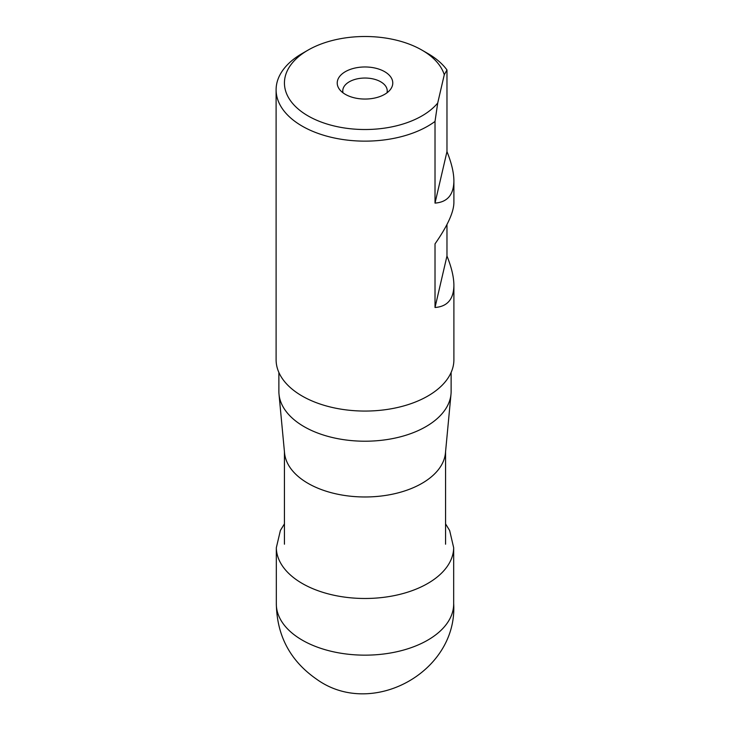 <?xml version="1.0" encoding="UTF-8"?>
<svg xmlns="http://www.w3.org/2000/svg" width="730" height="730" viewBox="0 0 730 730"><rect width="100%" height="100%" fill="white"/><g stroke="black" fill="none" stroke-linecap="round" stroke-linejoin="round"><path stroke-width="1.09" d="M278.878 372.464L278.878 391.49A86.122 49.722 0 0 0 279.006 394.2L284.554 453.001A80.565 46.51 0 0 0 365 496.975A80.565 46.51 0 0 0 445.446 453.001L450.994 394.2A86.122 49.722 0 0 0 451.122 391.49L451.122 372.464M279.006 394.2A86.122 49.722 0 0 0 353.548 440.774A86.122 49.722 0 0 0 450.994 394.2M446.97 69.961L444.278 74.743A80.565 46.51 0 0 0 421.967 50.124A80.565 46.51 0 0 0 308.033 50.124A80.565 46.51 0 0 0 318.499 120.988A80.565 46.51 0 0 0 437.708 103.049L435.016 121.445L435.016 203.104C447.39 202.173 453.686 194.8 453.896 180.976C453.859 172.745 451.551 162.963 446.97 151.612L446.97 69.961A88.896 51.328 0 0 0 427.862 53.527L421.967 50.124M308.033 50.124L302.138 53.527A88.896 51.328 0 0 0 276.104 89.817A88.896 51.328 0 0 0 336.028 138.335A88.896 51.328 0 0 0 435.016 121.445M368.696 67.114A27.777 16.042 180 0 1 390.358 89.562A27.777 16.042 180 0 1 365 99.052A27.777 16.042 180 0 1 339.642 89.562A27.777 16.042 180 0 1 342.744 73.411A27.777 16.042 180 0 1 368.696 67.114M444.278 74.743L437.708 103.049M453.896 180.976L453.896 202.748C453.686 212.421 447.39 226.136 435.016 243.875L435.016 307.494C447.39 306.573 453.686 299.2 453.896 285.366C453.859 277.144 451.551 267.353 446.97 256.011L446.97 224.502M276.104 89.817L276.104 359.735A88.896 51.328 0 0 0 365 411.063A88.896 51.328 0 0 0 453.896 359.735L453.896 285.366M446.97 151.612L435.016 203.104M446.97 256.011L435.016 307.494M386.964 92.838A22.229 12.83 0 0 0 387.028 92.573A22.229 12.83 0 0 0 387.228 90.867A22.229 12.83 0 0 0 367.957 78.156A22.229 12.83 0 0 0 342.772 90.867A22.229 12.83 0 0 0 343.036 92.838M453.668 603.5A88.668 51.191 180 0 1 399.301 651.169A88.668 51.191 180 0 1 302.302 640.164A88.668 51.191 180 0 1 292.885 633.75A88.668 51.191 180 0 1 276.332 603.5C276.798 635.602 290.184 660.814 316.51 679.137C371.762 719.196 457.947 671.883 453.668 603.5L453.677 547.755A88.677 51.2 180 0 1 398.553 594.676A88.677 51.2 180 0 1 302.293 583.489A88.677 51.2 180 0 1 294.017 577.977A88.677 51.2 180 0 1 276.323 547.755L280.402 530.409L284.435 523.875M284.435 451.733L284.435 544.215M445.565 451.733L445.565 544.215M276.332 603.5L276.323 547.755M445.565 523.875L449.653 530.518L453.677 547.755"/></g></svg>
